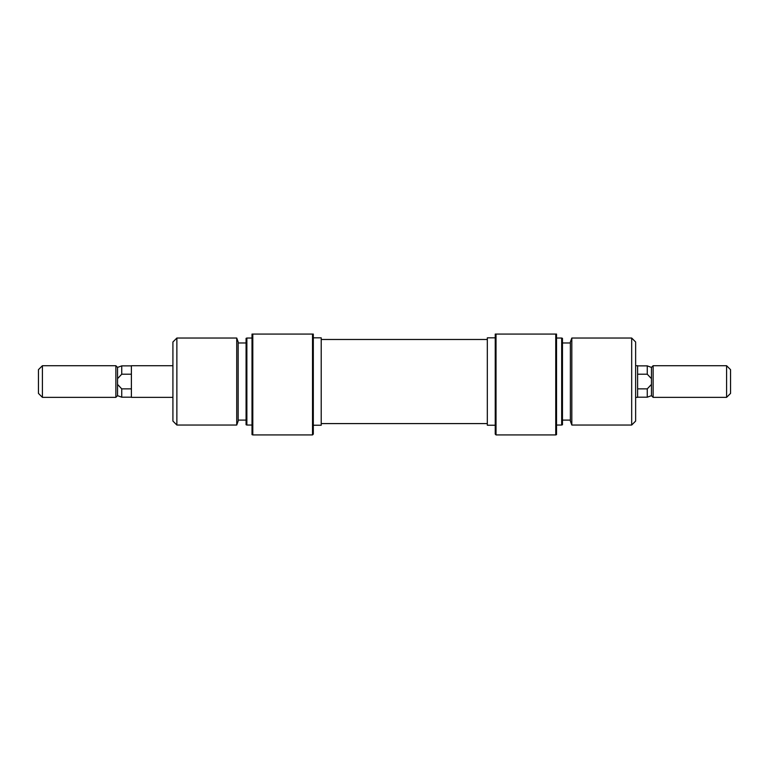 <?xml version="1.0" encoding="UTF-8"?>
<svg xmlns="http://www.w3.org/2000/svg" width="769" height="769" viewBox="0 0 769 769"><rect width="100%" height="100%" fill="white"/><g stroke="black" fill="none" stroke-linecap="round" stroke-linejoin="round"><path stroke-width="1.15" d="M313.31 381.53L313.31 434.129L312.522 434.927L312.522 334.073L313.31 334.073L313.31 381.53M236.727 338.033L238.169 341.984L238.169 421.085L236.727 425.036L236.727 338.033L176.87 338.033L176.87 425.036L236.727 425.036M246.868 425.036L246.08 424.748L246.08 338.322L246.868 338.033L246.868 425.036L252.011 425.036M252.011 381.53L252.011 334.073L252.799 334.073L252.799 434.927L252.011 434.639L252.011 381.53M176.87 425.036L172.919 421.085L172.919 341.984L176.87 338.033M313.31 425.238L321.221 425.238L321.221 337.831L313.31 337.831M252.799 334.073L312.522 334.073M172.919 365.717L131.393 365.717L131.393 397.352L172.919 397.352M131.393 365.871L121.733 365.871L117.551 367.399L117.551 395.67L115.869 397.352L42.401 397.352L42.401 365.717L115.869 365.717L115.869 397.352M42.401 365.717L38.45 369.668L38.45 393.401L42.401 397.352M635.636 365.717L637.607 365.717L637.607 397.352L635.636 397.352M653.131 397.352L653.131 365.717L651.449 367.399L651.449 384.413L647.267 388.864L647.267 397.198L651.449 395.67L653.131 397.352L726.599 397.352L726.599 365.717L730.55 369.668L730.55 393.401L726.599 397.352M651.449 384.413L651.449 395.67M651.449 367.399L647.267 365.871L647.267 374.205L651.449 378.656M647.267 374.205L637.607 374.205M637.607 388.864L647.267 388.864M117.551 384.413L121.733 388.864L121.733 397.198L117.551 395.67M121.733 365.871L121.733 374.205L117.551 378.656M131.393 388.864L121.733 388.864M121.733 374.205L131.393 374.205M496.024 434.927L495.236 434.129L495.236 334.073L496.024 334.073L496.024 434.927L555.747 434.927L555.747 334.073L496.024 334.073M571.819 425.036L570.377 421.085L570.377 341.984L571.819 338.033L571.819 425.036L631.676 425.036L631.676 338.033L635.636 341.984L635.636 421.085L631.676 425.036M562.466 338.322L562.466 424.748L561.678 425.036L561.678 338.033L562.466 338.322M555.747 334.073L556.535 334.073L556.535 434.639L555.747 434.927M495.236 337.831L487.325 337.831L487.325 425.238L495.236 425.238M321.221 339.475L487.325 339.475M321.221 423.594L487.325 423.594M312.522 434.927L252.799 434.927M252.011 338.033L246.868 338.033M246.08 342.974L238.169 342.974M246.08 420.095L238.169 420.095M653.131 365.717L726.599 365.717M637.607 365.871L647.267 365.871M637.607 397.198L647.267 397.198M117.551 367.399L115.869 365.717M131.393 397.198L121.733 397.198M556.535 338.033L561.678 338.033M562.466 342.974L570.377 342.974M571.819 338.033L631.676 338.033M562.466 420.095L570.377 420.095M556.535 425.036L561.678 425.036"/></g></svg>
